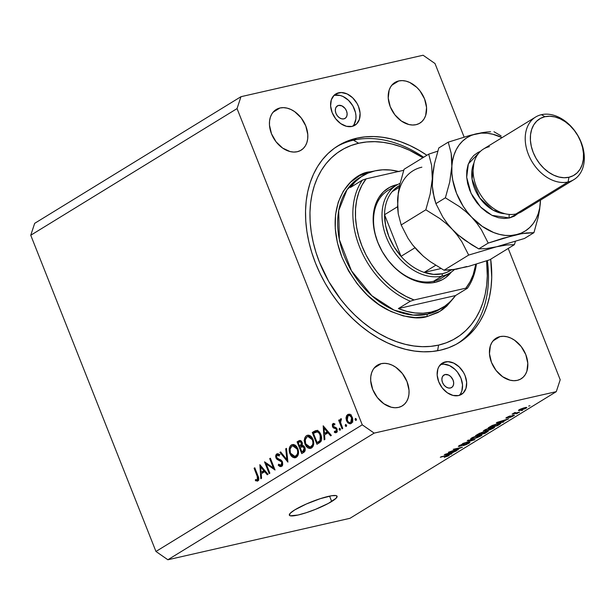 <?xml version="1.0" encoding="UTF-8"?>
<svg xmlns="http://www.w3.org/2000/svg" width="615" height="615" viewBox="0 0 615 615"><rect width="100%" height="100%" fill="white"/><g stroke="black" fill="none" stroke-linecap="round" stroke-linejoin="round"><path stroke-width="0.92" d="M331.693 501.502A25.676 4.228 -21.6 0 1 305.878 512.833A25.676 4.228 -21.6 0 1 289.342 515.155A25.676 4.228 -21.6 0 1 294.739 509.912L306.301 504.016L320.192 498.696L331.731 495.728L336.121 495.605L337.028 496.128L336.105 498.25L328.372 503.401L315.533 509.328L306.239 512.718L298.014 515.039L290.311 515.801L289.404 515.278L290.326 513.164L294.739 509.912A25.676 4.228 -21.6 0 1 320.553 498.573A25.676 4.228 -21.6 0 1 337.089 496.251A25.676 4.228 -21.6 0 1 331.693 501.502L329.563 496.121L331.693 501.502M338.558 105.411L336.428 106.718L338.558 105.411L341.94 105.88L345.084 108.455L346.506 110.938L347.121 113.606L346.845 116.051L345.707 117.896L343.893 118.872A7.334 5.274 -121.5 0 1 336.305 114.136A7.334 5.274 -121.5 0 1 337.389 105.888A7.334 5.274 -121.5 0 1 338.558 105.411A7.334 5.274 -121.5 0 1 346.145 110.147A7.334 5.274 -121.5 0 1 345.061 118.395A7.334 5.274 -121.5 0 1 343.893 118.872L341.663 118.818L339.372 117.749L337.366 115.828L335.944 113.345L335.329 110.677L335.606 108.232L336.743 106.387L338.558 105.411M445.122 374.543L442.992 375.857L445.122 374.543L448.504 375.012L450.695 376.534L453.063 380.07L453.678 382.738L453.401 385.182L452.263 387.027L450.449 388.004A7.334 5.274 -121.5 0 1 442.862 383.268A7.334 5.274 -121.5 0 1 443.945 375.019A7.334 5.274 -121.5 0 1 445.122 374.543A7.334 5.274 -121.5 0 1 452.709 379.278A7.334 5.274 -121.5 0 1 451.618 387.527A7.334 5.274 -121.5 0 1 450.449 388.004L448.227 387.95L445.937 386.881L443.922 384.959L442.508 382.476L441.885 379.809L442.17 377.364L443.3 375.519L445.122 374.543M459.282 395.376A18.342 13.192 58.5 0 0 459.282 374.804A18.342 13.192 58.5 0 0 441.124 364.457L445.252 361.92A18.342 13.192 -121.5 0 1 464.217 373.751A18.342 13.192 -121.5 0 1 461.504 394.369A18.342 13.192 -121.5 0 1 458.567 395.56L453.009 395.43L447.29 392.762L442.262 387.957L438.71 381.746L437.165 375.081L437.865 368.969L439.041 366.425L442.8 362.827L447.951 361.658L453.701 363.088L459.182 366.901L463.556 372.513L465.109 375.734L466.647 382.399L465.947 388.511L463.11 393.131L458.567 395.56A18.342 13.192 -121.5 0 1 439.602 383.729A18.342 13.192 -121.5 0 1 442.316 363.111A18.342 13.192 -121.5 0 1 445.252 361.92L441.124 364.457A18.342 13.192 58.5 0 0 440.409 364.641M352.718 126.236A18.342 13.192 58.5 0 0 352.726 105.665A18.342 13.192 58.5 0 0 334.568 95.317L338.688 92.788A18.342 13.192 -121.5 0 1 357.661 104.619A18.342 13.192 -121.5 0 1 354.947 125.237A18.342 13.192 -121.5 0 1 352.011 126.429L346.453 126.298L340.725 123.623L335.705 118.818L332.154 112.614L330.609 105.949L331.308 99.838L334.145 95.217L336.244 93.695L341.394 92.527L347.144 93.949L352.626 97.762L356.992 103.382L358.545 106.603L360.09 113.268L359.391 119.379L356.554 123.999L352.011 126.429A18.342 13.192 -121.5 0 1 333.046 114.598A18.342 13.192 -121.5 0 1 335.752 93.98A18.342 13.192 -121.5 0 1 338.688 92.788L334.568 95.317A18.342 13.192 58.5 0 0 333.853 95.51M356.669 138.206L353.417 140.205L356.669 138.206L365.026 136.861L373.697 136.545L382.615 137.276L391.686 139.028L400.819 141.796L409.936 145.547L418.938 150.252L426.895 155.264A115.551 83.117 -121.5 0 0 356.669 138.206A115.551 83.117 -121.5 0 0 338.173 145.701A115.551 83.117 -121.5 0 0 321.091 275.605A115.551 83.117 -121.5 0 0 440.586 350.143L432.237 351.488L423.558 351.803L414.648 351.08L405.577 349.32L396.444 346.553L387.327 342.801L378.317 338.096L369.507 332.492L360.982 326.035L352.81 318.785L345.084 310.821L337.873 302.211L331.254 293.048L325.274 283.415L320.008 273.398L315.495 263.105L311.782 252.627L308.907 242.064L306.893 231.524L305.763 221.108L305.532 210.914L306.193 201.036L307.746 191.58L310.175 182.624L313.458 174.268L317.555 166.58L322.437 159.639L328.049 153.512L334.345 148.261L341.256 143.933L348.728 140.566L356.669 138.206M279.971 107.986L273.052 112.238L279.971 107.986L283.484 107.648L287.197 108.155L290.964 109.501L294.639 111.63L301.166 117.88L305.786 125.952L307.792 134.616L307.708 138.759L306.885 142.557L305.363 145.87L303.195 148.561L300.466 150.537L297.291 151.721A23.847 17.151 -121.5 0 1 272.63 136.338A23.847 17.151 -121.5 0 1 276.158 109.539A23.847 17.151 -121.5 0 1 279.971 107.986A23.847 17.151 -121.5 0 1 304.633 123.369A23.847 17.151 -121.5 0 1 301.104 150.175A23.847 17.151 -121.5 0 1 297.291 151.721L293.778 152.066L290.065 151.551L282.623 148.077L276.097 141.834L271.476 133.763L269.47 125.099L269.555 120.955L270.377 117.158L271.899 113.844L274.067 111.146L276.788 109.17L279.971 107.986M381.2 363.665L374.281 367.916L381.2 363.665L384.713 363.327L388.426 363.834L392.193 365.179L395.868 367.309L402.395 373.559L407.015 381.631L409.021 390.294L408.937 394.43L408.114 398.236L406.592 401.541L404.424 404.24L401.695 406.215L398.52 407.399A23.847 17.151 -121.5 0 1 373.858 392.016A23.847 17.151 -121.5 0 1 377.387 365.21A23.847 17.151 -121.5 0 1 381.2 363.665A23.847 17.151 -121.5 0 1 405.862 379.048A23.847 17.151 -121.5 0 1 402.333 405.854A23.847 17.151 -121.5 0 1 398.52 407.399L395.007 407.745L391.294 407.23L383.852 403.755L377.326 397.513L372.705 389.441L370.699 380.77L370.784 376.634L371.606 372.828L373.128 369.523L375.296 366.824L378.025 364.849L381.2 363.665M499.972 336.628L493.046 340.879L499.972 336.628L503.485 336.282L507.198 336.797L510.965 338.142L514.64 340.272L521.166 346.514L525.787 354.586L527.793 363.257L526.886 371.191L525.356 374.504L523.196 377.203L520.467 379.178L517.284 380.362A23.847 17.151 -121.5 0 1 492.63 364.979A23.847 17.151 -121.5 0 1 496.151 338.173A23.847 17.151 -121.5 0 1 499.972 336.628A23.847 17.151 -121.5 0 1 524.633 352.011A23.847 17.151 -121.5 0 1 521.105 378.817A23.847 17.151 -121.5 0 1 517.284 380.362L513.771 380.7L510.066 380.193L502.624 376.718L496.09 370.468L491.477 362.396L489.463 353.733L490.378 345.791L491.9 342.478L494.068 339.788L496.789 337.812L499.972 336.628M398.743 80.949L391.817 85.201L398.743 80.949L402.256 80.611L405.969 81.118L409.728 82.464L416.855 87.422L419.937 90.843L424.558 98.907L426.564 107.579L425.649 115.52L424.127 118.826L421.967 121.524L419.238 123.5L416.055 124.684A23.847 17.151 -121.5 0 1 391.401 109.301A23.847 17.151 -121.5 0 1 394.922 82.495A23.847 17.151 -121.5 0 1 398.743 80.949A23.847 17.151 -121.5 0 1 423.397 96.332A23.847 17.151 -121.5 0 1 419.876 123.138A23.847 17.151 -121.5 0 1 416.055 124.684L412.542 125.022L408.837 124.514L401.387 121.04L394.861 114.79L390.241 106.726L388.234 98.054L389.149 90.113L390.671 86.807L392.839 84.109L395.56 82.133L398.743 80.949M362.258 424.827L237.052 108.594L30.75 235.245L155.956 551.471L362.258 424.827L374.174 433.114L167.872 559.765L349.981 518.307L556.283 391.655L374.174 433.114L556.283 391.655L560.204 379.755L508.221 248.452L560.204 379.755L556.283 391.655L349.981 518.307L167.872 559.765L374.174 433.114L362.258 424.827L155.956 551.471L167.872 559.765L155.956 551.471L30.75 235.245L237.052 108.594L362.258 424.827M266.218 463.925L269.877 473.173L269.193 473.588L264.535 461.819L273.368 467.915L269.693 458.644L270.377 458.229L275.043 470.006L266.218 463.925L275.043 470.006L270.377 458.229L269.693 458.644L273.368 467.915L264.535 461.819L269.193 473.588L269.877 473.173L266.218 463.925L267.387 463.664L266.218 463.925M277.111 455.223L279.195 455.815L279.525 454.716L276.712 453.962L277.719 453.739L276.712 453.962L275.927 457.86L276.727 457.683L275.927 457.86L277.065 459.397L278.756 459.005L277.065 459.397L278.941 460.228L280.709 459.828L278.941 460.228L281.055 461.265L282.039 461.042L281.055 461.265L281.785 462.257L282.554 462.08L281.785 462.257L281.086 465.163L282.654 464.809L281.086 465.163L278.641 464.225L278.234 465.217L279.471 464.94L278.234 465.217L281.562 466.37L282.477 461.857L282.716 464.54L281.17 466.554L279.871 466.485L278.234 465.217L278.641 464.225L279.84 465.155L281.347 464.963L281.985 463.333L281.639 461.957L276.888 459.259L275.635 456.691L275.851 455.031L276.712 453.962L278.118 453.824L279.187 454.447L279.195 455.815L277.611 455.054L276.742 455.554L276.589 457.391L277.534 458.513L281.001 460.012L282.477 461.857L276.589 457.391L277.111 455.223L280.086 454.477M287.905 462.103L279.925 452.363L280.655 451.917L286.867 459.643L285.729 448.804L286.459 448.358L287.905 462.103L286.459 448.358L285.729 448.804L286.867 459.643L280.655 451.917L279.925 452.363L287.905 462.103M296.315 457.314L294.608 457.821L292.786 457.283L291.11 455.83L289.657 453.024L289.388 447.951L290.303 445.952L292.187 444.591L294.923 444.983L296.607 446.452L298.075 449.296L298.429 453.778L297.675 455.923L296.315 457.314C298.621 455.477 299.128 452.594 297.852 448.673L292.409 444.53L291.356 444.976C289.081 446.844 288.589 449.734 289.88 453.639L290.664 453.463L289.88 453.639L295.277 457.752L296.315 457.314M311.521 447.981L309.814 448.489L307.984 447.951L306.316 446.498L304.856 443.692L304.371 441.101L304.756 438.057L305.824 436.235L307.385 435.259L310.129 435.651L311.813 437.119L313.273 439.963L313.635 444.445L312.874 446.59L311.521 447.981C313.819 446.144 314.334 443.261 313.05 439.348L307.608 435.197L306.554 435.643C304.287 437.511 303.795 440.401 305.078 444.307L305.863 444.13L305.078 444.307L310.475 448.42L311.521 447.981M324.151 439.856L323.19 425.803L331.362 435.428L330.624 435.881L328.003 432.799L324.559 434.913L324.897 439.394L324.151 439.856L324.897 439.394L324.559 434.913L328.003 432.799L330.624 435.881L331.362 435.428L323.19 425.803L324.151 439.856M356.123 420.414L355.101 419.822L355.478 418.392L356.431 419.238L356.123 420.414L356.369 419.046L355.347 418.446L355.101 419.822L356.477 419.507L355.101 419.822L355.97 420.476M346.529 420.798L346.014 418.146L346.614 415.617L348.251 414.279L349.966 414.479L351.434 415.74L352.433 417.716L352.364 422.067L351.434 423.274L349.927 423.835L347.906 422.905L346.529 420.798L350.389 423.781L351.157 423.458C352.818 422.159 353.195 420.091 352.28 417.27L350.304 414.679L347.629 414.556L346.084 417.277L347.014 417.062L346.084 417.277L346.529 420.798L347.314 420.622L346.529 420.798M346.283 426.456L345.261 425.864L345.638 424.435L346.591 425.28L346.283 426.456L346.529 425.08L345.507 424.488L345.261 425.864L346.637 425.549L345.261 425.864L346.122 426.518M342.763 428.424L342.078 428.847L338.673 420.245L339.357 419.822L339.857 421.091L340.818 418.769L341.363 418.769L341.348 419.914L340.502 420.729L340.572 422.505L342.763 428.424L340.572 422.505L341.363 418.769L340.656 418.838L339.857 421.091L339.357 419.822L338.673 420.245L342.078 428.847L342.763 428.424M340.141 430.223L339.119 429.631L339.495 428.201L340.456 429.055L340.141 430.223L340.387 428.855L339.365 428.263L339.119 429.631L340.495 429.316L339.119 429.631L339.987 430.285M337.082 431.768L334.375 432.314L336.42 432.506L337.066 429.024L336.282 427.856L333.161 426.195L333.422 424.596L334.737 424.911L334.914 423.889L333.007 423.535L332.492 426.656L333.299 426.472L332.492 426.656L332.354 424.396L333.453 423.389L334.914 423.889L334.737 424.911L333.284 424.704L333.161 426.195L336.282 427.856L337.235 429.531L336.72 432.276L335.421 432.745L334.375 432.314L334.506 431.246L335.621 431.599L336.29 431.153L336.397 429.485L335.805 428.724L333.438 427.955L332.492 426.656L333.276 427.825L335.89 428.778L336.397 429.485L335.698 431.584L337.266 431.23M316.394 430.508L313.811 431.561L316.456 430.961L314.918 431.907L316.456 430.961L313.811 431.561L312.282 432.506L314.918 431.907L315.088 432.337L314.918 431.907L312.282 432.506L316.94 444.276L319.3 442.831C321.73 441.301 322.268 438.587 320.907 434.713L321.66 438.457L321.245 440.771L320.038 442.308L316.94 444.276L312.282 432.506L315.057 430.884L317.063 430.554L319 431.653L320.907 434.713C319.861 432.038 318.362 430.638 316.394 430.508L315.979 430.562M303.795 452.348L301.742 453.609L297.076 441.839L299.467 440.501L301.427 441.178L302.372 443.138L302.242 445.406L303.756 445.86L304.902 447.52L305.148 450.449L303.795 452.348C305.217 451.41 305.586 449.796 304.902 447.52L302.242 445.406L302.134 442.362L299.628 440.455L297.076 441.839L301.742 453.609L303.795 452.348M260.814 478.739L259.853 464.686L268.025 474.311L267.287 474.765L264.665 471.682L261.221 473.796L261.56 478.278L260.814 478.739L261.56 478.278L261.221 473.796L264.665 471.682L267.287 474.765L268.025 474.311L259.853 464.686L260.814 478.739M257.354 479.731L258.761 479.416L257.331 479.746L257.87 478.063L254.103 468.215L254.787 467.8L258.8 478.708L257.8 480.961L255.425 480.73L255.471 479.577L257.354 479.731L255.471 479.577L255.425 480.73L257.8 480.961C259.03 479.715 259.076 477.978 257.939 475.749L254.787 467.8L254.103 468.215L257.208 476.048L257.985 475.872L257.208 476.048L257.354 479.731L256.793 479.869M435.005 63.53L464.117 137.06L435.005 63.53L423.089 55.235L240.972 96.693L423.089 55.235L435.005 63.53M451.064 451.372L458.413 449.696L448.389 452.286L459.797 448.127L453.224 449.311L462.465 447.213L451.064 451.372L462.465 447.213L453.224 449.311L459.797 448.127L448.389 452.286L458.413 449.696L451.064 451.372M468.584 442.462L469.76 442.346L469.629 442.8L466.17 444.653L463.218 445.591L467.477 443.753L468.499 443.061L467.984 442.908L461.427 445.775L458.352 446.382L462.257 444.145L464.356 443.5L460.52 445.206L459.705 445.844L460.658 445.79L468.584 442.462L461.581 445.483L460.397 445.852L460.366 445.306L464.356 443.5L459.259 445.568L458.352 446.382L459.582 446.344L467.815 442.946L467.861 443.523L463.218 445.591L468.876 443.323L468.538 442.477L468.876 443.323L469.875 442.431L468.584 442.462M468.061 440.209L474.911 439.571L462.58 443.569L473.381 440.094L467.246 440.709L468.061 440.209L467.246 440.709L473.381 440.094L462.58 443.569L474.911 439.571L468.061 440.209M480.991 435.881L475.71 438.141L470.759 439.118L472.305 437.596L477.463 435.581L481.653 434.79L481.899 435.189L480.991 435.881L481.822 434.828L479.277 435.113L471.521 438.041L470.544 438.987L477.302 437.588L480.991 435.881L480.584 434.859L480.991 435.881M493.63 428.125L487.841 430.538L483.182 431.238L485.396 429.608L490.094 427.825L494.283 427.033L494.529 427.433L493.63 428.125L494.452 427.071L491.908 427.356L484.159 430.285L483.182 431.23L489.94 429.831L493.63 428.125L493.222 427.102L493.63 428.125M501.855 421.959L503.954 421.744L503.132 422.244L496.32 422.859L497.089 422.382L508.759 418.792L501.855 421.959L508.759 418.792L497.089 422.382L496.32 422.859L503.132 422.244L503.954 421.744L501.855 421.959M528.662 406.061L529.984 405.762L528.662 406.061M519.145 409.774C517.991 410.612 518.445 410.789 520.505 410.282L526.102 408.191C527.255 407.338 526.786 407.176 524.68 407.691L526.801 407.499L524.841 408.844L518.445 410.459L520.382 409.129L524.057 407.845L518.445 410.443M521.359 410.551L522.673 410.243L521.359 410.551M516.131 412.919L519.614 412.127L518.829 412.611L512.111 414.141L514.817 412.573L515.478 412.534L514.678 413.149L516.131 412.919L514.901 413.142L515.478 412.534L514.817 412.573L512.111 414.141L518.829 412.611L519.614 412.127L516.131 412.919M516.023 413.818L517.346 413.518L516.023 413.818M513.325 415.194L514.217 415.44L511.726 416.793L509.581 417.5L512.91 415.602L507.782 417.808L506.084 417.831L508.889 416.37L510.358 415.909L507.629 417.593L513.325 415.194L507.452 417.639L510.358 415.909L505.876 418.123L512.702 415.648L509.581 417.5L513.625 415.848L513.364 415.187L513.625 415.848C514.732 415.148 514.632 414.933 513.325 415.194C514.632 414.933 514.732 415.148 513.625 415.848M497.966 423.612L500.848 423.458L497.504 425.703L488.272 427.802L492.561 425.349L497.966 423.612L491.792 425.703L488.272 427.802L497.504 425.703L499.749 424.327L499.357 423.335L499.749 424.327L500.856 423.374L497.966 423.612M483.482 432.383L482.398 432.307L475.633 435.558L484.874 433.46L488.249 431.146L486.796 431.223L488.218 431.276L484.874 433.46L475.633 435.558L479.738 433.198L483.505 432.268M449.842 453.901L451.933 453.678L451.11 454.178L444.299 454.793L445.076 454.324L456.737 450.726L449.842 453.901L456.737 450.726L445.076 454.324L444.299 454.793L451.11 454.178L451.933 453.678L449.842 453.901M448.727 455.692C449.711 454.969 449.257 454.854 447.359 455.338L440.294 457.252L447.651 455.277L447.682 455.915L444.207 457.352L448.727 455.692L448.496 455.108L448.358 455.907L444.207 457.352L447.874 455.584L441.086 456.768L448.712 455.077L449.334 455.1L448.727 455.692L449.35 455.115M34.671 223.345L240.972 96.693L237.052 108.594L240.972 96.693L34.671 223.345L30.75 235.245L34.671 223.345M490.701 259.207L491.731 277.434L491.07 287.313L489.517 296.768L487.088 305.724L483.805 314.088L479.708 321.768L474.826 328.71L469.207 334.837L462.911 340.087L455.999 344.415L448.535 347.783L440.586 350.143A115.551 83.117 -121.5 0 0 459.082 342.647A115.551 83.117 -121.5 0 0 490.701 259.207M354.094 124.461L355.901 118.987L355.962 115.804L355.47 112.476L352.872 105.911L348.497 100.299L343.016 96.486L340.126 95.448L334.568 95.317M460.65 393.592L461.827 391.048L462.526 384.936L460.981 378.271L457.429 372.06L455.054 369.43L449.58 365.618L443.822 364.188L441.124 364.457M526.102 408.191L525.817 407.468L526.102 408.191L526.809 407.514M519.552 409.536L520.082 409.567L519.921 410.021L521.289 409.798L519.982 409.313L523.849 407.899L525.164 408.398L521.289 409.798L525.164 408.398M512.702 415.648L512.718 416.04M506.56 417.5L506.798 418.092L506.56 417.5M507.452 417.639L507.621 417.216M502.97 421.844L503.132 422.244L502.97 421.844M501.041 422.051L497.604 422.228L503.093 420.537L501.041 422.051L503.178 420.737L497.666 422.405L501.041 422.051M499.119 423.773L493.914 425.057L490.14 427.071L497.212 425.457L499.326 424.119L499.119 423.773L497.212 425.457L490.001 426.733L497.058 423.827L499.119 423.773L498.973 423.404L499.511 423.85L499.311 423.343M486.803 430.538L484.505 430.738L485.127 429.747L490.985 427.579L493.261 427.679L487.449 430.385L491.623 428.878L493.253 427.663L486.803 429.239L484.497 430.685L486.803 430.538M487.211 432.022L486.888 431.207L487.211 432.022M481.76 432.752L477.501 434.828L480.261 434.198L477.371 434.49L481.66 432.499L482.345 432.891L480.261 434.198L482.345 432.891L481.76 432.752L482.345 432.891M486.726 431.246L486.888 431.653L484.266 432.284L481.345 433.952L484.582 433.214L481.207 433.621L482.798 433.06L482.491 432.284L482.798 433.06L485.912 431.453L486.796 431.815L484.582 433.214L486.796 431.815M473.25 438.487L471.866 438.495L472.489 437.503L478.355 435.335L480.623 435.435L475.51 437.949L479.631 436.296L480.592 435.589L480.277 435.312L474.173 436.996L471.897 438.349L473.235 438.487M473.927 439.663L474.088 440.071L473.927 439.663M472.097 439.833L472.251 440.225L472.097 439.833M467.815 442.946L467.861 443.523M459.274 445.56L459.582 446.344L459.274 445.56M460.397 445.852L460.366 445.306M450.956 453.778L451.11 454.178L450.956 453.778M449.019 453.985L445.583 454.162L451.072 452.471L449.019 453.985L451.156 452.671L445.652 454.339L449.019 453.985M525.348 407.553L525.533 408.029L520.082 409.567M349.12 415.271L349.735 414.379M349.136 414.21L347.629 414.556L349.136 414.21M349.981 414.156L348.913 415.794M348.044 415.617L346.822 418.262L347.89 421.582L349.804 422.682L352.372 422.036L350.735 422.405L351.911 420.491L351.596 417.693L352.372 417.516L351.596 417.693L349.712 415.525L348.044 415.617C349.466 415.002 350.65 415.694 351.596 417.693L350.735 422.405C349.328 423.059 348.159 422.382 347.214 420.383L348.044 415.617L351.219 414.794M350.735 422.405L352.833 422.036M339.457 420.06L338.673 420.245L339.457 420.06M340.464 420.952L339.857 421.091L340.464 420.952M341.117 418.73L340.656 418.838L341.117 418.73M341.363 418.769L340.656 418.838M340.941 419.976L341.348 419.914M333.422 424.596L334.852 424.235M335.944 432.706L336.42 432.506M335.967 431.476L337.281 431.177L334.506 431.246L334.375 432.314L337.012 431.715L337.066 431.269L337.266 431.884M337.166 429.308L336.397 429.485L337.166 429.308M336.843 428.563L335.89 428.778L336.843 428.563M336.443 428.009L334.698 428.409L336.443 428.009M335.283 427.363L333.276 427.825L335.283 427.363M328.948 432.583L328.003 432.799L328.948 432.583M326.381 433.798L326.327 433.052L326.381 433.798M328.479 432.022L327.088 432.875L328.479 432.022M324.043 428.132L327.165 431.807L328.11 431.592L324.451 433.475L327.088 432.875L324.451 433.475L324.043 428.132L324.989 427.917L324.043 428.132L324.451 433.475L327.165 431.807L324.043 428.132M319.254 442.862L319.008 442.231L319.254 442.862M317.701 430.285L317.14 430.569M321.199 441.17L317.148 442.654L313.442 433.291L318.632 431.361M318.847 431.307L316.441 431.861C318.07 431.815 319.331 432.906 320.223 435.128L320.999 434.951L320.223 435.128L320.069 440.486L321.453 440.171L320.069 440.486L318.017 442.116L320.93 441.347M318.67 431.353L313.442 433.291L317.148 442.654L319.785 442.054L317.148 442.654L319.961 440.624L320.807 438.011L319.531 433.744L318.093 432.245L316.441 431.861M307.823 436.504L308.968 435.189M308.73 435.151L306.554 435.643L308.73 435.151M311.72 447.797L310.268 447.128M309.007 435.166L307.708 436.719M309.752 446.728L310.621 447.351M307.07 436.827L307.884 436.489L312.366 439.763L313.143 439.587L312.366 439.763C313.396 442.977 312.943 445.322 311.013 446.79L313.02 446.336L310.152 447.151L305.763 443.884C304.74 440.686 305.178 438.334 307.07 436.827L305.317 439.717L305.578 443.377L307.423 446.329L310.344 447.097L312.543 444.868L312.935 442.931L312.551 440.271L310.337 437.027L308.469 436.427L307.07 436.827M310.152 447.151L312.92 446.521M304.048 452.179L303.802 451.564L304.048 452.179M301.873 446.682L301.596 445.975L301.873 446.682M299.912 441.731L299.72 441.239L297.076 441.839L300.735 440.609L299.72 441.239L299.912 441.731M300.458 440.494L298.559 440.924L300.458 440.494M304.463 441.124L304.064 440.578M298.237 442.623L299.905 441.731L301.458 442.8L302.226 442.623L301.458 442.8L300.189 446.121L302.834 445.521L299.736 446.398L302.372 445.798L299.736 446.398L298.237 442.623L299.736 446.398L301.427 444.96L301.458 442.8L300.212 441.701L298.237 442.623M300.212 447.605L304.071 446.159L302.142 446.598L304.217 447.935L304.986 447.758L304.217 447.935L302.918 451.387L305.002 450.918L301.942 451.987L304.586 451.387L301.942 451.987L300.212 447.605L301.942 451.987L304.187 450.18L304.217 447.935L302.711 446.567L300.212 447.605M292.625 445.837L293.77 444.522M293.532 444.484L291.356 444.976L293.532 444.484M296.515 457.13L295.062 456.461M293.801 444.499L292.509 446.052M294.547 456.061L295.423 456.684M291.864 446.159L292.686 445.821L297.168 449.096L297.937 448.919L297.168 449.096C298.19 452.309 297.745 454.654 295.815 456.122L297.821 455.669L294.946 456.484L290.564 453.217C289.542 450.019 289.973 447.666 291.864 446.159L290.111 449.05L290.38 452.709L292.225 455.654L293.532 456.399L295.146 456.43L297.337 454.201L297.737 451.91L297.353 449.603L295.139 446.359L293.27 445.76L291.864 446.159M294.946 456.484L297.721 455.846M280.847 452.156L279.925 452.363L280.847 452.156M287.628 459.466L286.867 459.643L287.628 459.466M286.482 448.635L285.729 448.804L286.482 448.635M281.009 466.608L281.562 466.37M282.224 465.747L281.416 465.148M281.086 465.163L282.631 464.871M278.349 454.877L278.664 454.085M277.188 453.762L276.712 453.962M281.263 465.009L282.516 465.886M279.072 456.122L279.141 455.477M278.726 453.985L278.334 454.931M274.144 467.738L273.368 467.915L274.144 467.738M270.477 458.467L269.693 458.644L270.477 458.467M265.611 471.467L264.665 471.682L265.611 471.467M263.043 472.681L262.982 471.936L263.043 472.681M265.134 470.913L263.75 471.759L265.134 470.913M260.706 467.016L263.827 470.69L264.773 470.483L261.114 472.358L263.75 471.759L261.114 472.358L260.706 467.016L261.652 466.8L260.706 467.016L261.114 472.358L263.827 470.69L260.706 467.016M254.887 468.038L254.103 468.215L254.887 468.038M257.301 481.168L257.8 480.961M258.446 480.315L255.425 480.73L258.062 480.13L258.085 479.615L258.669 480.407M392.524 188.205A51.352 36.938 58.5 0 0 378.986 245.031A51.352 36.938 58.5 0 0 433.567 281.278L435.32 282.293A53.19 38.261 -121.5 0 1 377.733 242.225A53.19 38.261 -121.5 0 1 396.69 184.731L396.613 185.153L397.728 184.515A53.19 38.261 -121.5 0 0 396.69 184.731L389.595 187.367L383.514 191.772L378.686 197.792L375.288 205.179L373.451 213.651L373.251 222.891L374.696 232.539L377.733 242.225L382.238 251.573L388.034 260.23L394.915 267.856L402.602 274.159L410.797 278.91L419.199 281.908L427.479 283.054L431.469 282.908L435.32 282.293L433.567 281.278A51.352 36.938 -121.5 0 1 380.454 248.145A51.352 36.938 -121.5 0 1 388.05 190.412L396.521 185.207A51.352 36.938 -121.5 0 1 400.088 183.37A51.352 36.938 58.5 0 0 387.727 240.442A51.352 36.938 58.5 0 0 442.031 276.074A51.352 36.938 58.5 0 0 454.485 269.524A51.352 36.938 -121.5 0 1 450.257 272.745A51.352 36.938 -121.5 0 1 442.031 276.074L433.567 281.278A51.352 36.938 58.5 0 0 445.775 274.943M369.992 171.846A1.837 1.238 -102.8 0 0 370.199 172.254A1.837 1.238 77.2 0 1 369.992 171.846L359.475 175.752L350.458 182.294L343.293 191.211L338.258 202.166L335.536 214.735L335.244 228.434L337.389 242.733L341.886 257.093L348.559 270.954L357.161 283.792L367.355 295.1L378.755 304.456L390.917 311.49L403.371 315.941L415.648 317.632L427.264 316.502C417.785 319.715 404.532 317.478 387.496 309.791C368.746 300.366 353.548 282.8 341.886 257.093C321.461 203.381 352.241 172.715 369.992 171.846L373.82 171.147L369.992 171.846M440.017 309.161L427.686 314.157A77.036 55.412 58.5 0 1 348.021 264.465A77.036 55.412 58.5 0 1 359.414 177.858L347.021 189.697L338.711 210.545L339.357 239.627L351.48 270.823L371.867 295.738L394 310.075L413.111 315.08L427.686 314.157A1.837 1.238 -102.8 0 0 427.264 316.502L437.788 312.597L442.508 309.637L446.805 306.055L452.525 299.351L440.117 311.244L427.264 316.502A1.837 1.238 77.2 0 1 427.686 314.157A77.036 55.412 58.5 0 0 440.017 309.161L443.277 307.154A77.036 55.412 -121.5 0 1 430.946 312.159L427.686 314.157L430.946 312.159A77.036 55.412 -121.5 0 1 398.397 308.561L410.343 301.227A77.036 55.412 -121.5 0 1 362.396 180.118L350.45 187.452A77.036 55.412 -121.5 0 1 362.673 175.859A77.036 55.412 -121.5 0 1 375.004 170.862A77.036 55.412 -121.5 0 1 398.566 171.462M353.417 140.205L358.668 143.249A110.047 79.158 -121.5 0 1 422.882 157.732L409.398 150.245L400.711 146.67L392.016 144.033L383.376 142.365L374.889 141.673L366.625 141.965L358.668 143.249L353.417 140.205A115.551 83.117 -121.5 0 1 423.635 157.263A115.551 83.117 58.5 0 0 353.417 140.205A115.551 83.117 58.5 0 0 336.559 146.724A115.551 83.117 -121.5 0 1 353.417 140.205M457.437 343.624A115.551 83.117 58.5 0 0 487.364 260.606A115.551 83.117 -121.5 0 1 457.437 343.624M438.587 345.1L437.58 350.758L438.587 345.1L430.638 346.383L422.374 346.675L413.887 345.984L405.247 344.315L396.544 341.679L387.865 338.104L379.286 333.63L370.899 328.287L362.773 322.137L354.993 315.234L347.636 307.646L340.772 299.451L328.764 281.547L319.454 262.198L315.918 252.219L313.173 242.164L311.259 232.124L310.183 222.207L309.96 212.498L310.598 203.088L312.074 194.086L314.388 185.553L317.509 177.597L321.414 170.27L326.065 163.667L331.408 157.832L337.404 152.828L343.993 148.707L351.104 145.501L358.668 143.249A110.047 79.158 -121.5 0 0 319.454 262.198A110.047 79.158 -121.5 0 0 438.587 345.1A110.047 79.158 -121.5 0 0 486.603 260.86L487.295 275.851L486.665 285.26L485.189 294.27L482.875 302.795L479.746 310.752L475.841 318.078L471.198 324.689L465.847 330.516L459.851 335.521L453.27 339.641L446.159 342.847L438.587 345.1M399.158 171.616L390.832 170.055L382.73 169.802L375.004 170.862L367.785 173.207L361.205 176.805L355.393 181.579L350.45 187.452L362.396 180.118L366.133 178.85L362.396 180.118A77.036 55.412 58.5 0 0 410.343 301.227L414.087 299.959A75.199 54.097 -121.5 0 1 361.897 245.823A75.199 54.097 -121.5 0 1 366.133 178.85L403.724 170.294L366.133 178.85L361.981 185.192L358.799 192.403L356.639 200.344L355.539 208.885L355.524 217.864L356.6 227.127L358.737 236.506L361.897 245.823L366.033 254.925L371.06 263.643L376.887 271.822L383.422 279.318L390.54 285.983L398.113 291.71L406.008 296.399L414.087 299.959L465.87 288.166L467.438 288.235A77.036 55.412 58.5 0 0 476.394 264.143A77.036 55.412 -121.5 0 1 467.438 288.235L455.5 295.561A77.036 55.412 -121.5 0 1 443.277 307.154M465.87 288.166L470.021 281.824L473.212 274.621L475.787 264.327A75.199 54.097 -121.5 0 1 465.87 288.166L467.438 288.235L455.5 295.561L398.397 308.561L406.792 311.398L415.117 312.958L423.212 313.212L430.946 312.159L438.164 309.806L444.737 306.216L450.557 301.435L455.5 295.561L398.397 308.561L410.343 301.227L414.087 299.959L465.87 288.166M451.425 271.984L445.591 277.657L442.408 279.656L435.32 282.293A53.19 38.261 -121.5 0 0 451.425 271.984M450.257 272.745L441.785 277.942A51.352 36.938 -121.5 0 1 433.567 281.278L442.031 276.074A51.352 36.938 -121.5 0 1 388.926 242.948A51.352 36.938 -121.5 0 1 396.521 185.207M442.454 273.729L442.031 276.074L442.454 273.729L446.559 272.445L451.272 269.947A49.523 35.624 -121.5 0 1 442.454 273.729A49.523 35.624 -121.5 0 1 424.135 272.399L433.552 274.359L442.454 273.729M441.032 268.547L424.135 272.399A49.523 35.624 -121.5 0 1 401.041 256.324L384.56 214.712L385.605 225.49L388.841 236.421L394.084 246.899L401.041 256.324A49.523 35.624 -121.5 0 1 384.56 214.712A49.523 35.624 -121.5 0 1 392.162 191.657A49.523 35.624 -121.5 0 1 399.619 185.492L395.176 188.59L392.162 191.657A49.523 35.624 58.5 0 0 384.56 214.712L397.536 206.748L384.56 214.712L401.041 256.324A49.523 35.624 58.5 0 0 424.135 272.399L435.666 265.311L424.135 272.399L441.032 268.547M399.243 187.314L392.162 191.657L399.243 187.314M414.948 247.791L401.041 256.324L414.948 247.791M526.625 207.416A36.685 26.384 -121.5 0 1 515.97 213.959A36.685 26.384 58.5 0 0 521.843 211.575L573.964 179.58A36.685 26.384 -121.5 0 1 568.091 181.963A36.685 26.384 58.5 0 0 581.16 142.311A36.685 26.384 58.5 0 0 541.446 114.682L544.952 116.712A33.018 23.747 -121.5 0 1 580.691 141.581A33.018 23.747 -121.5 0 1 568.929 177.266L568.091 181.963L515.97 213.959L568.091 181.963A36.685 26.384 -121.5 0 1 530.153 158.301A36.685 26.384 -121.5 0 1 535.58 117.058A36.685 26.384 -121.5 0 1 541.446 114.682A36.685 26.384 -121.5 0 1 579.384 138.344A36.685 26.384 -121.5 0 1 573.964 179.58M509.366 214.427A3.667 2.475 -102.8 0 0 509.458 217.956L491.992 215.358L480.661 207.094L471.036 193.31L466.677 177.312L468.361 163.905L480.4 151.382L477.924 152.489L473.727 155.534L470.398 159.685L468.053 164.774L466.793 170.624L466.654 176.989L467.654 183.647L469.745 190.327L472.85 196.769L476.848 202.742L481.591 208.001L486.888 212.352L492.546 215.627L498.342 217.695L504.046 218.486L509.458 217.956A3.667 2.475 77.2 0 1 509.366 214.427M473.904 163.167L472.074 179.234L479.769 197.984L493.069 210.138L504.938 213.713A33.018 23.747 58.5 0 1 478.07 195.409A33.018 23.747 58.5 0 1 473.904 163.167M456.484 268.855L468.153 266.526L489.724 259.807L514.386 244.67L515.393 241.48L514.386 244.67L489.724 259.807L468.153 266.526L451.471 269.924L444.007 270.216L430.031 261.506L423.551 256.401L417.547 250.682L412.365 244.601L407.953 238.197L401.172 224.959L398.243 213.728L397.567 207.301L398.305 192.795L399.712 185.069L404.047 169.294L428.716 154.15L404.047 169.294L399.712 185.069L398.305 192.795L397.621 206.663M437.788 151.152L428.716 154.15L431.638 165.381L432.314 178.888L430.177 194.04L425.834 209.815L401.172 224.959L425.834 209.815L439.81 218.533L446.29 223.629L452.294 229.349L457.475 235.43L461.896 241.833L468.676 255.071L444.007 270.216L468.676 255.071L496.574 246.776L506.929 244.962L514.386 244.67L506.929 244.962L486.211 248.591L478.754 248.883L464.779 240.173L458.298 235.068L452.294 229.349L457.475 235.43L461.896 241.833L468.676 255.071L496.574 246.776L486.211 248.591L478.754 248.883L488.218 243.079L521.113 233.17L525.679 230.725L529.746 227.489L533.236 223.514L536.088 218.863L538.256 213.628L539.709 207.885L540.47 200.144A55.027 39.583 -121.5 0 1 540.408 201.743A55.027 39.583 -121.5 0 1 516.116 234.776A55.027 39.583 -121.5 0 1 471.836 217.349L482.268 226.374L493.645 232.524L499.441 234.384L505.184 235.391L510.773 235.522L526.478 232.962L533.935 232.67L538.248 216.995L539.663 209.285L540.477 200.136L539.663 209.285L538.248 216.995L533.935 232.67L524.464 238.482L496.574 246.776L524.464 238.482L533.935 232.67L521.72 233.646L502.955 238.312L488.218 243.079L478.754 248.883L471.62 244.739L458.298 235.068L452.294 229.349L447.113 223.276L442.7 216.872L435.912 203.627L434.228 198.245L432.307 185.976L432.314 178.888L430.177 194.04L425.834 209.815L439.81 218.533L446.29 223.629L452.294 229.349L447.113 223.276L442.7 216.872L435.912 203.627L432.991 192.395L432.307 185.976L433.052 171.462L434.459 163.736L438.795 147.961L448.258 142.15L451.187 153.381L451.864 159.808L451.91 173.33L452.725 179.964L456.545 193.325L463.064 206.079L467.208 211.952L477.017 223.429L481.437 229.833L488.218 243.079L481.437 229.833L477.017 223.429L471.836 217.349A55.027 39.583 -121.5 0 1 451.856 166.888A55.027 39.583 -121.5 0 1 476.156 133.855L471.159 135.461L466.593 137.906L462.526 141.143L459.036 145.117L456.184 149.768L454.016 155.003L452.563 160.746L449.719 182.04L445.383 197.815L459.351 206.532L465.839 211.637L471.836 217.349L465.839 211.637L459.351 206.532L445.383 197.815L435.912 203.627L445.383 197.815L449.719 182.04L451.856 166.888L451.187 153.381L448.258 142.15L438.795 147.961L434.459 163.736L432.314 178.888L431.638 165.381L428.716 154.15L437.788 151.152M466.823 266.503L456.222 269.239L444.007 270.216L430.031 261.506L423.551 256.401L417.547 250.682L412.365 244.601L407.953 238.197L401.172 224.959L398.243 213.728L397.567 200.221A55.027 39.583 58.5 0 1 421.867 167.18M398.274 194.079L397.567 200.221M412.911 245.285L422.597 255.517M502.086 137.622L492.83 134.247L487.08 133.24L481.491 133.109L476.156 133.855A55.027 39.583 -121.5 0 1 502.086 137.622M518.545 213.097L514.348 216.142L509.458 217.956L518.384 213.251M481.745 132.725L469.814 135.438L448.258 142.15L469.814 135.438L486.503 132.041L481.745 132.725M490.562 131.741L486.503 132.041L490.562 131.741M501.117 135.9L493.976 131.741L501.117 135.9M535.58 117.058L483.459 149.053A36.685 26.384 58.5 0 0 478.032 190.296A36.685 26.384 58.5 0 0 515.97 213.959A36.685 26.384 -121.5 0 1 476.256 186.322A36.685 26.384 -121.5 0 1 489.332 146.678M544.952 116.712L540.547 118.349L536.772 121.086L533.774 124.814L531.668 129.404L530.53 134.662L530.407 140.397L531.306 146.385L533.19 152.397L535.98 158.201L539.586 163.567L543.852 168.302L548.618 172.223L553.708 175.167L558.927 177.028L564.063 177.735L568.929 177.266L573.334 175.629L577.108 172.892L580.106 169.156L582.213 164.574L583.351 159.308L583.474 153.581L582.574 147.592L580.691 141.581L577.9 135.777L574.295 130.403L570.028 125.668L565.262 121.755L560.173 118.81L554.953 116.942L549.818 116.235L544.952 116.712L541.446 114.682A36.685 26.384 58.5 0 0 528.377 154.327A36.685 26.384 58.5 0 0 568.091 181.963L568.929 177.266A33.018 23.747 -121.5 0 1 533.19 152.397A33.018 23.747 -121.5 0 1 544.952 116.712M507.106 417.647L506.96 417.262M484.505 430.738L484.289 430.2M493.261 427.679L493.038 427.125M482.468 432.706L482.314 432.322M471.866 438.495L471.659 437.957M480.623 435.435L480.407 434.882M468.553 442.923L468.392 442.508M459.705 445.875L459.52 445.406M447.981 455.63L447.828 455.238M307.884 436.489L310.529 435.889M299.905 441.731L301.573 441.355M292.686 445.821L295.323 445.222M257.085 479.846L258.754 479.462M359.414 177.858L362.673 175.859"/></g></svg>
